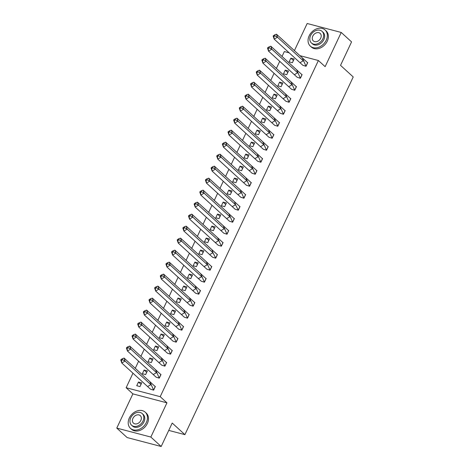 <?xml version="1.0" encoding="UTF-8"?>
<svg xmlns="http://www.w3.org/2000/svg" width="470" height="470" viewBox="0 0 470 470"><rect width="100%" height="100%" fill="white"/><g stroke="black" fill="none" stroke-linecap="round" stroke-linejoin="round"><path stroke-width="0.7" d="M299.948 55.666L318.39 60.513L325.128 66.669L341.232 32.454L351.566 41.901L340.533 65.353L353.223 76.951L184.904 434.644L172.214 423.047L161.175 446.5L127.112 437.547L116.777 428.099L150.841 437.053L166.944 402.837L160.205 396.68L126.136 387.727L132.969 373.204M161.175 446.5L150.841 437.053M341.232 32.454L307.169 23.5L294.414 50.607M166.944 402.837L132.875 393.884L116.777 428.099M132.875 393.884L126.136 387.727M135.272 368.31L138.615 361.213M140.918 356.319L144.261 349.216M146.564 344.322L149.906 337.219M152.209 332.325L155.547 325.222M157.85 320.334L161.192 313.231M163.495 308.338L166.838 301.235M169.141 296.341L172.484 289.238M174.787 284.344L178.124 277.247M180.427 272.353L183.77 265.25M186.073 260.357L189.416 253.254M191.719 248.36L195.062 241.263M197.365 236.369L200.702 229.266M203.005 224.372L206.348 217.269M208.651 212.375L211.993 205.273M214.297 200.385L217.639 193.282M219.942 188.388L223.279 181.285M225.582 176.391L228.925 169.288M231.228 164.394L234.571 157.297M236.874 152.403L240.217 145.3M242.52 140.407L245.857 133.304M248.16 128.41L251.503 121.313M253.806 116.419L257.149 109.316M259.452 104.422L262.795 97.319M265.098 92.425L268.435 85.323M270.738 80.435L274.08 73.332M276.384 68.438L279.726 61.335M282.029 56.441L284.327 51.559L289.203 52.84M168.754 430.403L184.904 434.644M318.39 60.513L160.205 396.68M140.001 386.575L141.74 382.886L138.468 382.022L136.729 385.717L140.001 386.575M150.424 389.154L153.625 390.159L155.364 386.463L155.059 386.387M145.647 374.578L147.38 370.889L144.114 370.031L142.375 373.721L145.647 374.578M156.069 377.157L159.271 378.162L161.01 374.473L160.705 374.39M151.293 362.587L153.026 358.892L149.754 358.034L148.021 361.724L151.293 362.587M161.715 365.166L164.917 366.165L166.656 362.476L166.351 362.394M156.933 350.591L158.672 346.901L155.4 346.038L153.667 349.733L156.933 350.591M167.355 353.17L170.563 354.174L172.296 350.479L171.996 350.403M162.579 338.594L164.318 334.904L161.046 334.047L159.307 337.736L162.579 338.594M173.001 341.173L176.203 342.178L177.942 338.488L177.637 338.406M168.225 326.597L169.958 322.908L166.691 322.05L164.952 325.739L168.225 326.597M178.647 329.182L181.849 330.181L183.588 326.491L183.282 326.409M173.871 314.606L175.604 310.917L172.331 310.053L170.598 313.743L173.871 314.606M184.293 317.185L187.495 318.184L189.234 314.495L188.928 314.418M179.511 302.61L181.25 298.92L177.977 298.062L176.244 301.752L179.511 302.61M189.933 305.189L193.141 306.193L194.874 302.504L194.574 302.421M185.157 290.613L186.895 286.923L183.623 286.066L181.884 289.755L185.157 290.613M195.579 293.192L198.781 294.197L200.52 290.507L200.214 290.425M190.802 278.622L192.536 274.926L189.269 274.069L187.53 277.758L190.802 278.622M201.225 281.201L204.427 282.2L206.166 278.51L205.86 278.434M196.448 266.625L198.181 262.936L194.909 262.072L193.176 265.767L196.448 266.625M206.871 269.204L210.072 270.209L211.811 266.514L211.506 266.437M202.088 254.628L203.827 250.939L200.555 250.081L198.822 253.771L202.088 254.628M212.511 257.208L215.718 258.212L217.451 254.523L217.152 254.44M207.734 242.638L209.473 238.942L206.201 238.084L204.462 241.774L207.734 242.638M218.156 245.217L221.358 246.215L223.097 242.526L222.792 242.444M213.38 230.641L215.113 226.951L211.847 226.088L210.108 229.783L213.38 230.641M223.802 233.22L227.004 234.225L228.743 230.529L228.438 230.453M219.026 218.644L220.759 214.954L217.487 214.097L215.754 217.786L219.026 218.644M229.448 221.223L232.65 222.228L234.389 218.538L234.084 218.456M224.666 206.647L226.405 202.958L223.133 202.1L221.399 205.79L224.666 206.647M235.088 209.232L238.296 210.231L240.029 206.542L239.729 206.459M230.312 194.656L232.051 190.967L228.778 190.103L227.039 193.793L230.312 194.656M240.734 197.236L243.936 198.234L245.675 194.545L245.369 194.468M235.958 182.66L237.691 178.97L234.424 178.112L232.685 181.802L235.958 182.66M246.38 185.239L249.582 186.243L251.321 182.554L251.015 182.472M241.604 170.663L243.337 166.973L240.07 166.116L238.331 169.805L241.604 170.663M252.026 173.242L255.228 174.247L256.967 170.557L256.661 170.475M247.243 158.672L248.983 154.977L245.71 154.119L243.977 157.808L247.243 158.672M257.666 161.251L260.874 162.25L262.607 158.56L262.307 158.484M252.889 146.675L254.628 142.986L251.356 142.122L249.617 145.817L252.889 146.675M263.312 149.254L266.514 150.259L268.252 146.564L267.947 146.487M258.535 134.679L260.268 130.989L257.002 130.131L255.263 133.821L258.535 134.679M268.958 137.258L272.159 138.262L273.898 134.573L273.593 134.49M264.181 122.688L265.914 118.992L262.648 118.135L260.909 121.824L264.181 122.688M274.603 125.267L277.805 126.266L279.544 122.576L279.239 122.494M269.821 110.691L271.56 107.001L268.288 106.138L266.555 109.833L269.821 110.691M280.243 113.27L283.451 114.275L285.184 110.579L284.885 110.503M275.467 98.694L277.206 95.005L273.934 94.147L272.195 97.836L275.467 98.694M285.889 101.273L289.091 102.278L290.83 98.588L290.525 98.506M281.113 86.697L282.846 83.008L279.579 82.15L277.841 85.84L281.113 86.697M291.535 89.282L294.737 90.281L296.476 86.592L296.171 86.509M286.759 74.707L288.492 71.017L285.225 70.153L283.486 73.843L286.759 74.707M297.181 77.286L300.383 78.284L302.122 74.595L301.816 74.519M292.399 62.71L294.138 59.02L290.865 58.157L289.132 61.852L292.399 62.71M302.821 65.289L306.029 66.294L307.762 62.604L307.462 62.522M141.035 384.372L138.468 382.022M146.681 372.375L144.114 370.031M152.327 360.384L149.754 358.034M157.973 348.387L155.4 346.038M163.613 336.391L161.046 334.047M169.259 324.4L166.691 322.05M174.905 312.403L172.331 310.053M180.55 300.406L177.977 298.062M186.191 288.416L183.623 286.066M191.836 276.419L189.269 274.069M197.482 264.422L194.909 262.072M203.128 252.425L200.555 250.081M208.768 240.434L206.201 238.084M214.414 228.438L211.847 226.088M220.06 216.441L217.487 214.097M225.706 204.45L223.133 202.1M231.346 192.453L228.778 190.103M236.992 180.457L234.424 178.112M242.638 168.466L240.07 166.116M248.283 156.469L245.71 154.119M253.923 144.472L251.356 142.122M259.569 132.475L257.002 130.131M265.215 120.485L262.648 118.135M270.861 108.488L268.288 106.138M276.501 96.491L273.934 94.147M282.147 84.5L279.579 82.15M287.793 72.503L285.225 70.153M293.439 60.507L290.865 58.157M149.877 381.658L153.578 390.012L155.206 386.557L124.08 358.081L125.096 361.101L150.893 384.672L147.574 386.552L150.512 389.207L153.661 390.088M122.576 359.738L122.241 358.733L120.761 359.961L121.777 362.975L121.472 360.361L122.576 359.738L125.096 361.101L121.777 362.975L147.574 386.552M122.241 358.733L124.08 358.081M121.131 359.356L121.472 360.361M129.315 418.018A10.939 8.407 -47.6 0 0 130.454 428.335A10.939 8.407 -47.6 0 0 146.352 422.495A10.939 8.407 -47.6 0 0 145.212 412.178A10.939 8.407 -47.6 0 0 129.315 418.018M130.454 428.335L131.488 429.274A10.939 8.407 -47.6 0 0 147.38 423.441A10.939 8.407 -47.6 0 0 146.246 413.124L145.212 412.178M142.198 413.571L143.144 414.44A7.878 6.051 132.4 0 1 143.967 421.866A7.878 6.051 132.4 0 1 132.517 426.073L131.571 425.203A7.878 6.051 -47.6 0 0 143.015 421.003A7.878 6.051 -47.6 0 0 142.198 413.571A7.878 6.051 -47.6 0 0 130.748 417.777A7.878 6.051 -47.6 0 0 131.571 425.203M140.835 420.427A5.076 3.901 -47.6 0 0 140.307 415.639A5.076 3.901 -47.6 0 0 132.928 418.347A5.076 3.901 -47.6 0 0 133.457 423.135A5.076 3.901 -47.6 0 0 140.835 420.427M309.178 35.791A10.939 8.407 -47.6 0 0 310.312 46.107A10.939 8.407 -47.6 0 0 326.209 40.273A10.939 8.407 -47.6 0 0 325.076 29.957A10.939 8.407 -47.6 0 0 309.178 35.791M310.312 46.107L311.346 47.053A10.939 8.407 -47.6 0 0 327.243 41.213A10.939 8.407 -47.6 0 0 326.11 30.903L325.076 29.957M322.056 31.349L323.007 32.219A7.878 6.051 132.4 0 1 323.824 39.645A7.878 6.051 132.4 0 1 312.38 43.845L311.428 42.976A7.878 6.051 -47.6 0 0 322.878 38.775A7.878 6.051 -47.6 0 0 322.056 31.349A7.878 6.051 -47.6 0 0 310.611 35.55A7.878 6.051 -47.6 0 0 311.428 42.976M320.693 38.199A5.076 3.901 -47.6 0 0 320.17 33.417A5.076 3.901 -47.6 0 0 312.791 36.125A5.076 3.901 -47.6 0 0 313.32 40.908A5.076 3.901 -47.6 0 0 320.693 38.199M155.523 369.661L159.224 378.021L160.852 374.561L129.726 346.085L130.742 349.104L156.539 372.681L153.22 374.555L156.157 377.216L159.307 378.091M128.222 347.741L127.881 346.737L126.407 347.964L127.423 350.978L127.117 348.37L128.222 347.741L130.742 349.104L127.423 350.978L153.22 374.555M127.881 346.737L129.726 346.085M126.777 347.365L127.117 348.37M161.169 357.664L164.87 366.024L166.498 362.564L135.372 334.094L136.388 337.107L162.185 360.684L158.866 362.558L161.803 365.219L164.947 366.101M133.868 335.745L133.527 334.74L132.052 335.968L133.069 338.988L132.757 336.373L133.868 335.745L136.388 337.107L133.069 338.988L158.866 362.558M133.527 334.74L135.372 334.094M132.423 335.369L132.757 336.373M166.809 345.673L170.51 354.028L172.143 350.567L141.012 322.097L142.028 325.117L167.825 348.687L164.506 350.567L167.449 353.223L170.592 354.104M139.508 323.754L139.173 322.749L137.692 323.977L138.709 326.991L138.403 324.376L139.508 323.754L142.028 325.117L138.709 326.991L164.506 350.567M139.173 322.749L141.012 322.097M138.062 323.372L138.403 324.376M172.455 333.677L176.156 342.037L177.783 338.576L146.658 310.1L147.674 313.12L173.471 336.696L170.152 338.57L173.089 341.226L176.238 342.107M145.154 311.757L144.819 310.752L143.338 311.98L144.355 314.994L144.049 312.386L145.154 311.757L147.674 313.12L144.355 314.994L170.152 338.57M144.819 310.752L146.658 310.1M143.708 311.375L144.049 312.386M178.101 321.68L181.802 330.04L183.429 326.579L152.304 298.109L153.32 301.123L179.117 324.7L175.798 326.574L178.735 329.235L181.884 330.11M150.8 299.76L150.459 298.755L148.984 299.983L150 303.003L149.695 300.389L150.8 299.76L153.32 301.123L150 303.003L175.798 326.574M150.459 298.755L152.304 298.109M149.354 299.384L149.695 300.389M183.746 309.689L187.448 318.043L189.075 314.583L157.949 286.113L158.966 289.126L184.763 312.703L181.444 314.583L184.381 317.238L187.524 318.12M156.445 287.769L156.105 286.765L154.63 287.987L155.646 291.006L155.335 288.392L156.445 287.769L158.966 289.126L155.646 291.006L181.444 314.583M156.105 286.765L157.949 286.113M155 287.387L155.335 288.392M189.387 297.692L193.088 306.052L194.721 302.592L163.589 274.116L164.606 277.136L190.403 300.706L187.084 302.586L190.027 305.241L193.17 306.123M162.085 275.772L161.75 274.768L160.27 275.996L161.286 279.01L160.981 276.395L162.085 275.772L164.606 277.136L161.286 279.01L187.084 302.586M161.75 274.768L163.589 274.116M160.64 275.391L160.981 276.395M195.032 285.695L198.734 294.055L200.361 290.595L169.235 262.125L170.252 265.139L196.049 288.715L192.729 290.589L195.667 293.251L198.816 294.126M167.731 263.776L167.396 262.771L165.916 263.999L166.932 267.013L166.627 264.404L167.731 263.776L170.252 265.139L166.932 267.013L192.729 290.589M167.396 262.771L169.235 262.125M166.286 263.4L166.627 264.404M200.678 273.704L204.38 282.059L206.007 278.598L174.881 250.128L175.897 253.142L201.695 276.718L198.375 278.593L201.313 281.254L204.462 282.135M173.377 251.785L173.036 250.774L171.562 252.002L172.578 255.022L172.273 252.408L173.377 251.785L175.897 253.142L172.578 255.022L198.375 278.593M173.036 250.774L174.881 250.128M171.932 251.403L172.273 252.408M206.324 261.708L210.025 270.062L211.653 266.602L180.527 238.131L181.543 241.151L207.341 264.722L204.021 266.602L206.959 269.257L210.102 270.138M179.023 239.788L178.682 238.784L177.208 240.011L178.224 243.025L177.913 240.411L179.023 239.788L181.543 241.151L178.224 243.025L204.021 266.602M178.682 238.784L180.527 238.131M177.578 239.406L177.913 240.411M211.964 249.711L212.981 252.731L215.671 258.071L217.299 254.611L186.167 226.135L187.183 229.154L212.981 252.731L209.661 254.605L212.605 257.266L215.748 258.142M184.663 227.791L184.328 226.787L182.848 228.015L183.864 231.029L183.559 228.42L184.663 227.791L187.183 229.154L183.864 231.029L209.661 254.605M184.328 226.787L186.167 226.135M183.218 227.415L183.559 228.42M217.61 237.714L221.311 246.074L222.939 242.614L191.813 214.144L192.829 217.158L218.626 240.734L215.307 242.608L218.245 245.27L221.393 246.151M190.309 215.795L189.974 214.79L188.493 216.018L189.51 219.038L189.204 216.423L190.309 215.795L192.829 217.158L189.51 219.038L215.307 242.608M189.974 214.79L191.813 214.144M188.864 215.419L189.204 216.423M223.256 225.723L226.957 234.078L228.584 230.617L197.459 202.147L198.475 205.167L224.272 228.737L220.953 230.617L223.89 233.273L227.039 234.154M195.955 203.804L195.614 202.799L194.139 204.027L195.156 207.041L194.85 204.427L195.955 203.804L198.475 205.167L195.156 207.041L220.953 230.617M195.614 202.799L197.459 202.147M194.51 203.422L194.85 204.427M228.902 213.727L232.603 222.087L234.23 218.626L203.105 190.15L204.121 193.17L229.918 216.746L226.599 218.621L229.536 221.276L232.679 222.157M201.601 191.807L201.26 190.802L199.785 192.03L200.802 195.044L200.49 192.436L201.601 191.807L204.121 193.17L200.802 195.044L226.599 218.621M201.26 190.802L203.105 190.15M200.155 191.425L200.49 192.436M234.542 201.73L235.558 204.75L238.249 210.09L239.876 206.63L208.745 178.159L209.761 181.173L235.558 204.75L232.239 206.624L235.182 209.285L238.325 210.161M207.241 179.81L206.906 178.806L205.425 180.034L206.442 183.053L206.136 180.439L207.241 179.81L209.761 181.173L206.442 183.053L232.239 206.624M206.906 178.806L208.745 178.159M205.795 179.434L206.136 180.439M240.188 189.739L243.889 198.093L245.516 194.633L214.391 166.163L215.407 169.177L241.204 192.753L237.885 194.633L240.822 197.288L243.971 198.17M212.887 167.819L212.552 166.815L211.071 168.037L212.088 171.057L211.782 168.442L212.887 167.819L215.407 169.177L212.088 171.057L237.885 194.633M212.552 166.815L214.391 166.163M211.441 167.438L211.782 168.442M245.834 177.742L249.535 186.102L251.162 182.642L220.036 154.166L221.053 157.186L246.85 180.756L243.53 182.636L246.468 185.292L249.617 186.173M218.532 155.823L218.192 154.818L216.717 156.046L217.733 159.06L217.428 156.445L218.532 155.823L221.053 157.186L217.733 159.06L243.53 182.636M218.192 154.818L220.036 154.166M217.087 155.441L217.428 156.445M251.479 165.746L255.181 174.106L256.808 170.645L225.682 142.175L226.699 145.189L252.496 168.765L249.176 170.639L252.114 173.301L255.257 174.176M224.178 143.826L223.838 142.821L222.363 144.049L223.379 147.063L223.068 144.454L224.178 143.826L226.699 145.189L223.379 147.063L249.176 170.639M223.838 142.821L225.682 142.175M222.733 143.45L223.068 144.454M257.119 153.755L260.827 162.109L262.454 158.649L231.322 130.178L232.339 133.192L258.136 156.768L254.816 158.643L257.76 161.304L260.903 162.185M229.818 131.835L229.483 130.825L228.003 132.052L229.019 135.072L228.714 132.458L229.818 131.835L232.339 133.192L229.019 135.072L254.816 158.643M229.483 130.825L231.322 130.178M228.373 131.453L228.714 132.458M262.765 141.758L266.466 150.112L268.094 146.652L236.968 118.181L237.984 121.201L263.782 144.772L260.462 146.652L263.4 149.307L266.549 150.189M235.464 119.838L235.129 118.834L233.649 120.062L234.665 123.075L234.36 120.461L235.464 119.838L237.984 121.201L234.665 123.075L260.462 146.652M235.129 118.834L236.968 118.181M234.019 119.456L234.36 120.461M268.411 129.761L272.112 138.121L273.74 134.661L242.614 106.185L243.63 109.204L269.428 132.781L266.108 134.655L269.046 137.316L272.195 138.192M241.11 107.842L240.769 106.837L239.295 108.065L240.311 111.079L240.006 108.47L241.11 107.842L243.63 109.204L240.311 111.079L266.108 134.655M240.769 106.837L242.614 106.185M239.665 107.46L240.006 108.47M274.057 117.764L277.758 126.125L279.386 122.664L248.26 94.194L249.276 97.208L275.073 120.784L271.754 122.658L274.692 125.32L277.835 126.201M246.756 95.845L246.415 94.84L244.941 96.068L245.957 99.088L245.645 96.473L246.756 95.845L249.276 97.208L245.957 99.088L271.754 122.658M246.415 94.84L248.26 94.194M245.311 95.469L245.645 96.473M279.697 105.773L283.404 114.128L285.032 110.667L253.9 82.197L254.916 85.217L280.713 108.787L277.4 110.667L280.337 113.323L283.481 114.204M252.396 83.854L252.061 82.849L250.581 84.071L251.597 87.091L251.291 84.477L252.396 83.854L254.916 85.217L251.597 87.091L277.4 110.667M252.061 82.849L253.9 82.197M250.951 83.472L251.291 84.477M285.343 93.777L289.044 102.137L290.671 98.677L259.546 70.2L260.562 73.22L286.359 96.796L283.04 98.671L285.977 101.326L289.126 102.207M258.042 71.857L257.707 70.853L256.226 72.08L257.243 75.094L256.937 72.486L258.042 71.857L260.562 73.22L257.243 75.094L283.04 98.671M257.707 70.853L259.546 70.2M256.596 71.475L256.937 72.486M290.989 81.78L294.69 90.14L296.317 86.68L265.192 58.209L266.208 61.223L292.005 84.8L288.686 86.674L291.623 89.335L294.772 90.211M263.688 59.86L263.347 58.856L261.872 60.084L262.889 63.103L262.583 60.489L263.688 59.86L266.208 61.223L262.889 63.103L288.686 86.674M263.347 58.856L265.192 58.209M262.242 59.484L262.583 60.489M296.635 69.789L300.336 78.143L301.963 74.683L270.838 46.213L271.854 49.227L297.651 72.803L294.332 74.683L297.269 77.338L300.412 78.22M269.334 47.87L268.993 46.865L267.518 48.087L268.534 51.107L268.223 48.492L269.334 47.87L271.854 49.227L268.534 51.107L294.332 74.683M268.993 46.865L270.838 46.213M267.888 47.488L268.223 48.492M302.275 57.792L305.982 66.153L307.609 62.692L276.478 34.216L277.494 37.236L303.291 60.806L299.978 62.686L302.915 65.342L306.058 66.223M274.979 35.873L274.639 34.868L273.158 36.096L274.175 39.11L273.869 36.495L274.979 35.873L277.494 37.236L274.175 39.11L299.978 62.686M274.639 34.868L276.478 34.216M273.528 35.491L273.869 36.495"/></g></svg>
